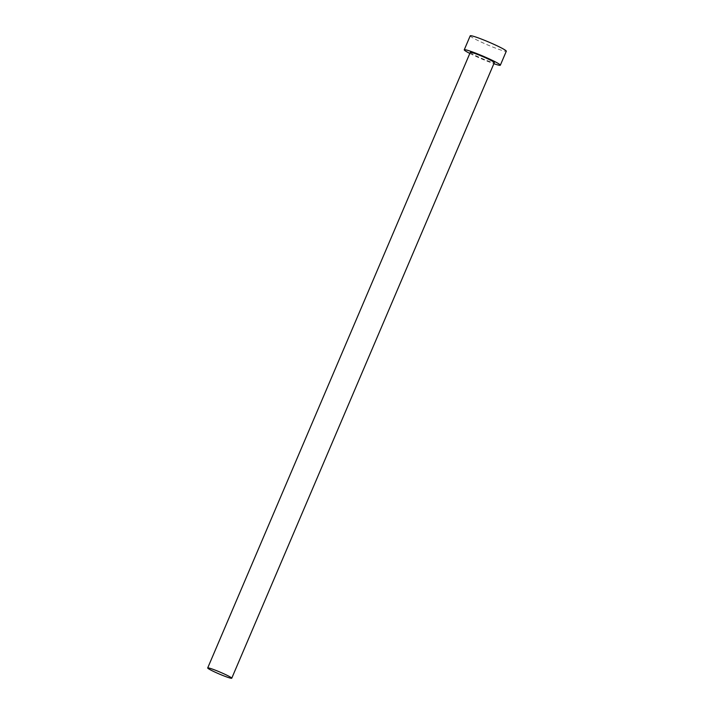 <?xml version="1.0" encoding="UTF-8"?>
<svg xmlns="http://www.w3.org/2000/svg" width="714" height="714" viewBox="0 0 714 714"><rect width="100%" height="100%" fill="white"/><g stroke="black" fill="none" stroke-linecap="round" stroke-linejoin="round"><path stroke-width="0.54" stroke-dasharray="3.57 2.68" d="M470.267 52.381A13.075 1.026 -156.9 0 0 481.04 58.084A13.075 1.026 -156.9 0 0 494.142 62.725A13.075 1.026 -156.9 0 0 494.32 62.636M469.812 53.434A19.617 1.535 -156.9 0 0 493.874 63.698M470.214 35.825A19.617 1.535 -156.9 0 0 486.386 44.384A19.617 1.535 -156.9 0 0 506.039 51.337A19.617 1.535 -156.9 0 0 506.306 51.212"/><path stroke-width="1.07" d="M207.872 667.876A13.075 1.026 -156.9 0 0 207.694 667.956A13.075 1.026 -156.9 0 0 218.475 673.668A13.075 1.026 -156.9 0 0 231.577 678.3A13.075 1.026 -156.9 0 0 231.755 678.22A13.075 1.026 -156.9 0 0 220.974 672.508A13.075 1.026 -156.9 0 0 207.872 667.876M231.755 678.22L494.32 62.636A13.075 1.026 -156.9 0 0 483.548 56.933A13.075 1.026 -156.9 0 0 470.437 52.3A13.075 1.026 -156.9 0 0 470.267 52.381L207.694 667.956M493.874 63.698A19.617 1.535 -156.9 0 0 500.068 65.331A19.617 1.535 -156.9 0 0 500.336 65.206A19.617 1.535 -156.9 0 0 484.172 56.638A19.617 1.535 -156.9 0 0 464.511 49.694A19.617 1.535 -156.9 0 0 464.252 49.81A19.617 1.535 -156.9 0 0 469.812 53.434M500.336 65.206L506.306 51.212A19.617 1.535 -156.9 0 0 490.134 42.653A19.617 1.535 -156.9 0 0 470.481 35.7A19.617 1.535 -156.9 0 0 470.214 35.825L464.252 49.81"/></g></svg>
